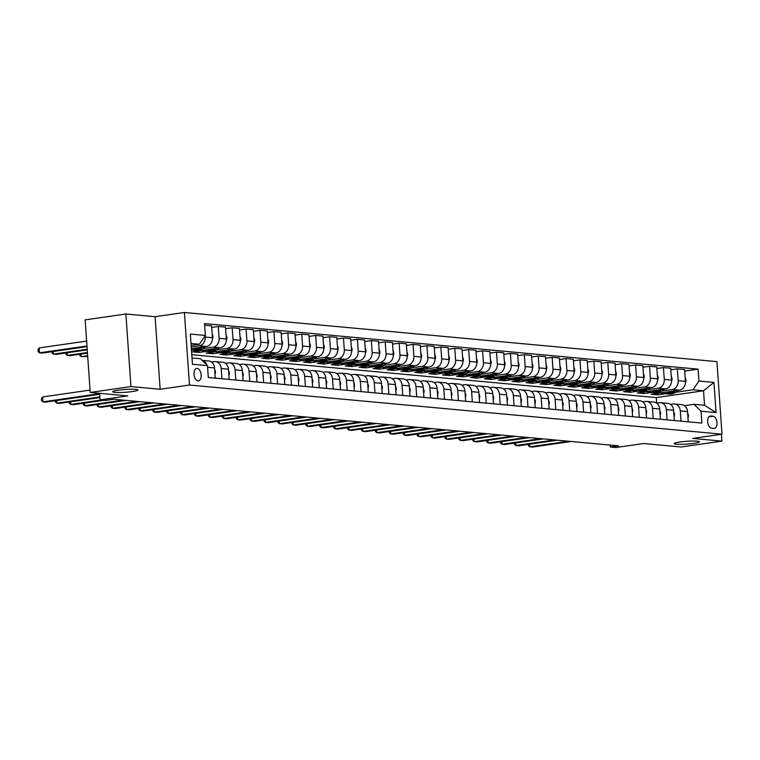 <?xml version="1.0" encoding="UTF-8"?>
<svg xmlns="http://www.w3.org/2000/svg" width="760" height="760" viewBox="0 0 760 760"><rect width="100%" height="100%" fill="white"/><g stroke="black" fill="none" stroke-linecap="round" stroke-linejoin="round"><path stroke-width="1.14" d="M132.449 391.523A12.654 1.387 -4 0 1 119.472 392.502A12.654 1.387 -4 0 1 112.698 391.742A12.654 1.387 -4 0 1 118.209 390.203A12.654 1.387 -4 0 1 131.176 389.224A12.654 1.387 -4 0 1 137.95 389.975A12.654 1.387 -4 0 1 132.449 391.523M693.908 443.355A12.654 1.387 -4 0 1 680.931 444.334A12.654 1.387 -4 0 1 674.158 443.583A12.654 1.387 -4 0 1 679.658 442.035A12.654 1.387 -4 0 1 692.635 441.056A12.654 1.387 -4 0 1 699.409 441.816A12.654 1.387 -4 0 1 693.908 443.355M198.037 380.94A6.327 3.505 81.8 0 0 198.502 380.931A6.327 3.505 81.8 0 0 201.125 374.585A6.327 3.505 81.8 0 0 197.163 368.391A6.327 3.505 81.8 0 0 196.697 368.401A6.327 3.505 81.8 0 0 194.075 374.756A6.327 3.505 81.8 0 0 198.037 380.94M125.875 314.003L85.148 319.884L90.221 392.445L130.948 386.565L160.16 389.253L189.477 385.026L184.405 312.474L155.088 316.702L125.875 314.003L130.948 386.565M189.477 385.026L722 434.188L716.927 361.637L184.405 312.474M722 434.188L692.673 438.425L721.895 441.113L721.411 434.273M721.895 441.113L681.169 446.994L643.606 443.526L615.913 447.526L610.346 447.013L618.488 445.844L113.791 399.247L105.649 400.425L100.082 399.912L127.775 395.912L90.221 392.445M713.117 416.224L710.667 415.995A6.127 3.401 81.8 0 0 710.211 416.005A6.127 3.401 81.8 0 0 707.674 422.161A6.127 3.401 81.8 0 0 711.512 428.155L713.963 428.374A6.127 3.401 81.8 0 0 714.419 428.365A6.127 3.401 81.8 0 0 716.956 422.218A6.127 3.401 81.8 0 0 713.117 416.224L708.823 416.841M698.934 381.016L713.953 382.403L716.072 412.594L701.043 411.207L693.975 404.31L704.548 405.279L703.532 390.773L692.968 389.794L698.934 381.016L698.098 369.151L204.535 323.579L205.361 335.445L199.395 344.233L190.998 343.453M192.014 357.969L200.412 358.739L207.47 365.645L208.306 377.511L701.869 423.073L701.043 411.207M207.47 365.645L192.451 364.258L190.342 334.058L205.361 335.445M99.626 393.309L100.082 399.912M610.213 445.075L610.346 447.013M656.678 403.104L656.298 397.594L703.532 390.773L713.953 382.403M693.975 404.31L684.475 405.678M221.939 378.765L221.217 368.534A7.913 6.526 -84.7 0 0 215.431 361.599A7.913 6.526 -84.7 0 0 214.159 361.627L211.498 362.016M235.847 380.048L235.134 369.816A7.913 6.526 -84.7 0 0 229.339 362.881A7.913 6.526 -84.7 0 0 228.066 362.909L225.406 363.299M249.755 381.33L249.042 371.099A7.913 6.526 -84.7 0 0 243.257 364.163A7.913 6.526 -84.7 0 0 241.975 364.202L239.314 364.581M263.673 382.622L262.951 372.381A7.913 6.526 -84.7 0 0 257.165 365.446A7.913 6.526 -84.7 0 0 255.892 365.484L253.232 365.864M277.58 383.904L276.868 373.673A7.913 6.526 -84.7 0 0 271.073 366.738A7.913 6.526 -84.7 0 0 269.8 366.766L267.14 367.156M291.488 385.187L290.776 374.955A7.913 6.526 -84.7 0 0 284.99 368.02A7.913 6.526 -84.7 0 0 283.708 368.049L281.048 368.438M305.406 386.469L304.684 376.238A7.913 6.526 -84.7 0 0 298.898 369.303A7.913 6.526 -84.7 0 0 297.625 369.331L294.966 369.721M319.314 387.752L318.601 377.52A7.913 6.526 -84.7 0 0 312.806 370.585A7.913 6.526 -84.7 0 0 311.534 370.623L308.873 371.003M333.222 389.044L332.51 378.803A7.913 6.526 -84.7 0 0 326.724 371.868A7.913 6.526 -84.7 0 0 325.441 371.906L322.781 372.286M347.139 390.327L346.417 380.095A7.913 6.526 -84.7 0 0 340.632 373.151A7.913 6.526 -84.7 0 0 339.359 373.188L336.699 373.568M361.048 391.609L360.335 381.377A7.913 6.526 -84.7 0 0 354.54 374.442A7.913 6.526 -84.7 0 0 353.267 374.471L350.607 374.86M374.955 392.891L374.243 382.66A7.913 6.526 -84.7 0 0 368.457 375.725A7.913 6.526 -84.7 0 0 367.175 375.753L364.515 376.143M388.873 394.174L388.151 383.942A7.913 6.526 -84.7 0 0 382.365 377.007A7.913 6.526 -84.7 0 0 381.092 377.045L378.433 377.425M402.781 395.466L402.068 385.225A7.913 6.526 -84.7 0 0 396.273 378.29A7.913 6.526 -84.7 0 0 395 378.328L392.34 378.708M416.689 396.748L415.976 386.517A7.913 6.526 -84.7 0 0 410.191 379.572A7.913 6.526 -84.7 0 0 408.909 379.61L406.248 379.99M430.606 398.031L429.884 387.799A7.913 6.526 -84.7 0 0 424.099 380.865A7.913 6.526 -84.7 0 0 422.826 380.893L420.166 381.283M444.514 399.313L443.802 389.082A7.913 6.526 -84.7 0 0 438.007 382.147A7.913 6.526 -84.7 0 0 436.734 382.175L434.074 382.565M458.423 400.596L457.71 390.365A7.913 6.526 -84.7 0 0 451.924 383.43A7.913 6.526 -84.7 0 0 450.642 383.458L447.982 383.847M472.34 401.878L471.618 391.647A7.913 6.526 -84.7 0 0 465.832 384.712A7.913 6.526 -84.7 0 0 464.559 384.75L461.899 385.13M486.248 403.17L485.535 392.93A7.913 6.526 -84.7 0 0 479.74 385.994A7.913 6.526 -84.7 0 0 478.467 386.033L475.808 386.412M500.156 404.453L499.443 394.221A7.913 6.526 -84.7 0 0 493.658 387.286A7.913 6.526 -84.7 0 0 492.385 387.315L489.715 387.704M514.073 405.735L513.351 395.504A7.913 6.526 -84.7 0 0 507.566 388.569A7.913 6.526 -84.7 0 0 506.293 388.597L503.633 388.987M527.981 407.018L527.269 396.786A7.913 6.526 -84.7 0 0 521.474 389.851A7.913 6.526 -84.7 0 0 520.201 389.88L517.541 390.269M541.889 408.3L541.177 398.069A7.913 6.526 -84.7 0 0 535.392 391.134A7.913 6.526 -84.7 0 0 534.119 391.172L531.449 391.552M555.807 409.592L555.085 399.351A7.913 6.526 -84.7 0 0 549.299 392.416A7.913 6.526 -84.7 0 0 548.026 392.454L545.366 392.834M569.715 410.875L569.003 400.644A7.913 6.526 -84.7 0 0 563.207 393.699A7.913 6.526 -84.7 0 0 561.934 393.737L559.274 394.117M583.623 412.158L582.91 401.926A7.913 6.526 -84.7 0 0 577.125 394.991A7.913 6.526 -84.7 0 0 575.852 395.019L573.183 395.409M597.54 413.44L596.818 403.209A7.913 6.526 -84.7 0 0 591.033 396.273A7.913 6.526 -84.7 0 0 589.76 396.302L587.1 396.691M611.448 414.722L610.736 404.491A7.913 6.526 -84.7 0 0 604.941 397.556A7.913 6.526 -84.7 0 0 603.668 397.594L601.008 397.974M625.356 416.014L624.644 405.773A7.913 6.526 -84.7 0 0 618.858 398.838A7.913 6.526 -84.7 0 0 617.586 398.876L614.916 399.256M639.274 417.297L638.561 407.065A7.913 6.526 -84.7 0 0 632.767 400.121A7.913 6.526 -84.7 0 0 631.494 400.159L628.833 400.539M653.182 418.579L652.469 408.348A7.913 6.526 -84.7 0 0 646.674 401.413A7.913 6.526 -84.7 0 0 645.401 401.441L642.741 401.831M667.09 419.862L666.378 409.63A7.913 6.526 -84.7 0 0 660.592 402.695A7.913 6.526 -84.7 0 0 659.319 402.724L656.649 403.113M681.007 421.144L680.295 410.913A7.913 6.526 -84.7 0 0 674.5 403.978A7.913 6.526 -84.7 0 0 673.227 404.016L670.567 404.396M657.827 393.291L657.942 394.858L665.674 393.737M675.849 392.264L692.968 389.794M657.942 394.858L651.263 394.24L679.45 390.165A7.913 6.526 -84.7 0 0 685.415 381.387L684.579 369.522L677.35 368.856L670.785 369.797M643.919 392.008L644.033 393.566L651.757 392.454M661.931 390.982L672.211 389.5A7.913 6.526 -84.7 0 0 678.176 380.712L677.35 368.856M644.033 393.566L637.355 392.958L665.532 388.882A7.913 6.526 -84.7 0 0 671.498 380.095L670.672 368.239L663.442 367.565L656.868 368.514M630.011 390.726L630.116 392.284L637.849 391.172M648.024 389.699L658.303 388.217A7.913 6.526 -84.7 0 0 664.269 379.43L663.442 367.565M630.116 392.284L623.438 391.666L651.624 387.6A7.913 6.526 -84.7 0 0 657.59 378.812L656.764 366.956L649.524 366.282L642.96 367.232M616.094 389.433L616.208 391.001L623.941 389.889M634.115 388.417L644.385 386.935A7.913 6.526 -84.7 0 0 650.361 378.147L649.524 366.282M616.208 391.001L609.529 390.383L637.716 386.317A7.913 6.526 -84.7 0 0 643.682 377.53L642.846 365.665L635.616 364.999L629.052 365.949M602.186 388.151L602.3 389.719L610.024 388.597M620.198 387.134L630.477 385.643A7.913 6.526 -84.7 0 0 636.443 376.865L635.616 364.999M602.3 389.719L595.621 389.101L623.798 385.035A7.913 6.526 -84.7 0 0 629.764 376.248L628.938 364.382L621.708 363.717L615.135 364.667M588.278 386.868L588.383 388.436L596.115 387.315M606.29 385.852L616.569 384.36A7.913 6.526 -84.7 0 0 622.535 375.582L621.708 363.717M588.383 388.436L581.704 387.818L609.89 383.743A7.913 6.526 -84.7 0 0 615.856 374.965L615.03 363.099L607.791 362.434L601.226 363.375M574.361 385.586L574.475 387.153L582.207 386.033M592.382 384.56L602.651 383.078A7.913 6.526 -84.7 0 0 608.627 374.291L607.791 362.434M574.475 387.153L567.796 386.536L595.982 382.46A7.913 6.526 -84.7 0 0 601.948 373.683L601.112 361.817L593.883 361.142L587.318 362.092M560.452 384.303L560.567 385.861L568.29 384.75M578.464 383.277L588.744 381.795A7.913 6.526 -84.7 0 0 594.709 373.008L593.883 361.142M560.567 385.861L553.888 385.244L582.065 381.178A7.913 6.526 -84.7 0 0 588.031 372.39L587.204 360.534L579.975 359.86L573.401 360.81M546.544 383.012L546.649 384.579L554.382 383.467M564.556 381.995L574.836 380.513A7.913 6.526 -84.7 0 0 580.802 371.726L579.975 359.86M546.649 384.579L539.971 383.962L568.157 379.895A7.913 6.526 -84.7 0 0 574.123 371.108L573.297 359.242L566.058 358.577L559.493 359.527M532.627 381.729L532.741 383.296L540.474 382.175M550.649 380.712L560.918 379.231A7.913 6.526 -84.7 0 0 566.894 370.443L566.058 358.577M532.741 383.296L526.062 382.679L554.239 378.613A7.913 6.526 -84.7 0 0 560.215 369.825L559.379 357.96L552.149 357.295L545.585 358.245M518.719 380.447L518.833 382.014L526.556 380.893M536.731 379.43L547.01 377.938A7.913 6.526 -84.7 0 0 552.976 369.16L552.149 357.295M518.833 382.014L512.154 381.397L540.332 377.321A7.913 6.526 -84.7 0 0 546.297 368.543L545.471 356.677L538.241 356.012L531.667 356.962M504.811 379.164L504.916 380.731L512.649 379.61M522.823 378.138L533.102 376.656A7.913 6.526 -84.7 0 0 539.068 367.868L538.241 356.012M504.916 380.731L498.237 380.114L526.423 376.038A7.913 6.526 -84.7 0 0 532.389 367.26L531.563 355.395L524.324 354.73L517.76 355.67M490.894 377.881L491.007 379.44L498.74 378.328M508.915 376.856L519.184 375.373A7.913 6.526 -84.7 0 0 525.16 366.586L524.324 354.73M491.007 379.44L484.329 378.822L512.506 374.756A7.913 6.526 -84.7 0 0 518.481 365.969L517.645 354.113L510.416 353.438L503.851 354.388M476.985 376.589L477.09 378.157L484.823 377.045M494.997 375.573L505.276 374.091A7.913 6.526 -84.7 0 0 511.242 365.303L510.416 353.438M477.09 378.157L470.421 377.54L498.598 373.474A7.913 6.526 -84.7 0 0 504.564 364.686L503.737 352.82L496.508 352.155L489.934 353.106M463.077 375.307L463.182 376.874L470.915 375.753M481.089 374.291L491.368 372.808A7.913 6.526 -84.7 0 0 497.334 364.021L496.508 352.155M463.182 376.874L456.503 376.257L484.69 372.191A7.913 6.526 -84.7 0 0 490.656 363.403L489.829 351.538L482.59 350.873L476.026 351.823M449.16 374.024L449.274 375.592L457.007 374.471M467.181 373.008L477.451 371.516A7.913 6.526 -84.7 0 0 483.426 362.738L482.59 350.873M449.274 375.592L442.595 374.974L470.772 370.909A7.913 6.526 -84.7 0 0 476.748 362.121L475.912 350.255L468.683 349.591L462.118 350.541M435.252 372.742L435.356 374.309L443.089 373.188M453.264 371.716L463.543 370.234A7.913 6.526 -84.7 0 0 469.509 361.456L468.683 349.591M435.356 374.309L428.688 373.692L456.865 369.616A7.913 6.526 -84.7 0 0 462.83 360.838L462.004 348.973L454.774 348.308L448.2 349.248M421.344 371.459L421.448 373.017L429.181 371.906M439.356 370.433L449.635 368.952A7.913 6.526 -84.7 0 0 455.601 360.164L454.774 348.308M421.448 373.017L414.77 372.409L442.956 368.334A7.913 6.526 -84.7 0 0 448.923 359.547L448.096 347.69L440.857 347.016L434.292 347.966M407.426 370.177L407.541 371.735L415.273 370.623M425.448 369.151L435.717 367.669A7.913 6.526 -84.7 0 0 441.693 358.881L440.857 347.016M407.541 371.735L400.862 371.117L429.039 367.051A7.913 6.526 -84.7 0 0 435.014 358.264L434.178 346.398L426.949 345.733L420.375 346.683M393.519 368.885L393.623 370.452L401.356 369.341M411.53 367.868L421.809 366.387A7.913 6.526 -84.7 0 0 427.776 357.599L426.949 345.733M393.623 370.452L386.954 369.835L415.131 365.769A7.913 6.526 -84.7 0 0 421.097 356.981L420.27 345.116L413.041 344.451L406.467 345.401M379.61 367.602L379.715 369.17L387.448 368.049M397.623 366.586L407.901 365.094A7.913 6.526 -84.7 0 0 413.867 356.316L413.041 344.451M379.715 369.17L373.036 368.552L401.223 364.486A7.913 6.526 -84.7 0 0 407.189 355.699L406.362 343.834L399.123 343.168L392.559 344.118M365.693 366.32L365.807 367.887L373.54 366.766M383.714 365.294L393.984 363.812A7.913 6.526 -84.7 0 0 399.959 355.034L399.123 343.168M365.807 367.887L359.128 367.27L387.305 363.195A7.913 6.526 -84.7 0 0 393.281 354.416L392.445 342.551L385.215 341.886L378.641 342.827M351.785 365.037L351.889 366.595L359.623 365.484M369.797 364.012L380.076 362.529A7.913 6.526 -84.7 0 0 386.042 353.742L385.215 341.886M351.889 366.595L345.22 365.987L373.397 361.912A7.913 6.526 -84.7 0 0 379.363 353.134L378.537 341.269L371.308 340.594L364.733 341.544M337.877 363.755L337.981 365.313L345.714 364.202M355.889 362.729L366.168 361.247A7.913 6.526 -84.7 0 0 372.134 352.459L371.308 340.594M337.981 365.313L331.303 364.695L359.49 360.63A7.913 6.526 -84.7 0 0 365.455 351.842L364.629 339.986L357.39 339.312L350.825 340.262M323.959 362.463L324.073 364.03L331.806 362.919M341.981 361.447L352.25 359.964A7.913 6.526 -84.7 0 0 358.226 351.177L357.39 339.312M324.073 364.03L317.395 363.413L345.572 359.347A7.913 6.526 -84.7 0 0 351.548 350.559L350.712 338.694L343.482 338.029L336.908 338.979M310.051 361.18L310.156 362.748L317.889 361.627M328.063 360.164L338.342 358.682A7.913 6.526 -84.7 0 0 344.308 349.894L343.482 338.029M310.156 362.748L303.487 362.13L331.664 358.065A7.913 6.526 -84.7 0 0 337.63 349.277L336.803 337.411L329.574 336.747L323 337.697M296.144 359.898L296.248 361.466L303.981 360.344M314.155 358.881L324.434 357.39A7.913 6.526 -84.7 0 0 330.401 348.612L329.574 336.747M296.248 361.466L289.57 360.848L317.756 356.772A7.913 6.526 -84.7 0 0 323.722 347.994L322.895 336.129L315.656 335.464L309.092 336.414M282.226 358.615L282.34 360.183L290.073 359.062M300.248 357.589L310.517 356.108A7.913 6.526 -84.7 0 0 316.483 347.32L315.656 335.464M282.34 360.183L275.661 359.565L303.838 355.49A7.913 6.526 -84.7 0 0 309.814 346.712L308.978 334.846L301.748 334.172L295.174 335.122M268.318 357.333L268.423 358.891L276.155 357.779M286.33 356.307L296.609 354.825A7.913 6.526 -84.7 0 0 302.575 346.037L301.748 334.172M268.423 358.891L261.753 358.273L289.93 354.207A7.913 6.526 -84.7 0 0 295.897 345.42L295.07 333.564L287.841 332.889L281.267 333.839M254.41 356.041L254.514 357.608L262.248 356.497M272.422 355.024L282.701 353.542A7.913 6.526 -84.7 0 0 288.667 344.755L287.841 332.889M254.514 357.608L247.836 356.991L276.022 352.925A7.913 6.526 -84.7 0 0 281.988 344.137L281.162 332.272L273.923 331.607L267.358 332.557M240.493 354.758L240.607 356.326L248.34 355.205M258.514 353.742L268.784 352.26A7.913 6.526 -84.7 0 0 274.749 343.472L273.923 331.607M240.607 356.326L233.928 355.709L262.105 351.642A7.913 6.526 -84.7 0 0 268.08 342.855L267.245 330.99L260.015 330.324L253.441 331.274M226.584 353.476L226.689 355.043L234.422 353.923M244.597 352.459L254.876 350.968A7.913 6.526 -84.7 0 0 260.841 342.19L260.015 330.324M226.689 355.043L220.02 354.426L248.197 350.36A7.913 6.526 -84.7 0 0 254.163 341.572L253.337 329.707L246.097 329.042L239.533 329.992M212.677 352.194L212.781 353.761L220.514 352.64M230.689 351.167L240.968 349.685A7.913 6.526 -84.7 0 0 246.933 340.908L246.097 329.042M212.781 353.761L206.102 353.144L234.289 349.068A7.913 6.526 -84.7 0 0 240.255 340.29L239.428 328.424L232.189 327.76L225.625 328.7M198.759 350.911L198.873 352.469L206.606 351.358M216.78 349.885L227.05 348.403A7.913 6.526 -84.7 0 0 233.016 339.615L232.189 327.76M198.873 352.469L192.195 351.861L220.371 347.785A7.913 6.526 -84.7 0 0 226.347 338.998L225.511 327.142L218.281 326.467L211.707 327.417M191.472 350.246L192.689 350.075M202.863 348.602L213.142 347.12A7.913 6.526 -84.7 0 0 219.108 338.333L218.281 326.467M191.358 348.688L206.464 346.503A7.913 6.526 -84.7 0 0 212.429 337.716L211.603 325.85L204.649 325.213M191.244 346.988L199.234 345.838A7.913 6.526 -84.7 0 0 205.2 337.05L205.114 335.815M191.13 345.42L199.395 344.233M656.298 397.594L191.786 354.711M688.237 421.819L687.524 411.578A7.913 6.526 -84.7 0 0 681.739 404.643L674.5 403.978M698.098 369.151L684.693 371.089M674.329 420.527L673.616 410.295A7.913 6.526 -84.7 0 0 667.822 403.36L660.592 402.695M660.421 419.244L659.699 409.013A7.913 6.526 -84.7 0 0 653.913 402.078L646.674 401.413M646.503 417.962L645.791 407.731A7.913 6.526 -84.7 0 0 640.005 400.795L632.767 400.121M632.595 416.68L631.883 406.448A7.913 6.526 -84.7 0 0 626.088 399.513L618.858 398.838M618.688 415.397L617.966 405.156A7.913 6.526 -84.7 0 0 612.18 398.221L604.941 397.556M604.77 414.105L604.058 403.873A7.913 6.526 -84.7 0 0 598.272 396.938L591.033 396.273M590.862 412.822L590.149 402.591A7.913 6.526 -84.7 0 0 584.355 395.656L577.125 394.991M576.954 411.54L576.232 401.308A7.913 6.526 -84.7 0 0 570.447 394.373L563.207 393.699M563.036 410.257L562.324 400.026A7.913 6.526 -84.7 0 0 556.538 393.091L549.299 392.416M549.128 408.975L548.416 398.743A7.913 6.526 -84.7 0 0 542.621 391.799L535.392 391.134M535.221 407.692L534.498 397.452A7.913 6.526 -84.7 0 0 528.713 390.516L521.474 389.851M521.303 406.401L520.591 396.169A7.913 6.526 -84.7 0 0 514.805 389.234L507.566 388.569M507.395 405.118L506.683 394.887A7.913 6.526 -84.7 0 0 500.887 387.952L493.658 387.286M493.487 403.835L492.765 393.604A7.913 6.526 -84.7 0 0 486.979 386.669L479.74 385.994M479.57 402.553L478.857 392.322A7.913 6.526 -84.7 0 0 473.072 385.377L465.832 384.712M465.661 401.27L464.949 391.029A7.913 6.526 -84.7 0 0 459.154 384.094L451.924 383.43M451.753 399.978L451.031 389.747A7.913 6.526 -84.7 0 0 445.246 382.812L438.007 382.147M437.836 398.696L437.123 388.464A7.913 6.526 -84.7 0 0 431.338 381.529L424.099 380.865M423.928 397.413L423.215 387.182A7.913 6.526 -84.7 0 0 417.42 380.247L410.191 379.572M410.02 396.131L409.298 385.899A7.913 6.526 -84.7 0 0 403.512 378.964L396.273 378.29M396.102 394.849L395.39 384.608A7.913 6.526 -84.7 0 0 389.604 377.673L382.365 377.007M382.195 393.556L381.482 383.325A7.913 6.526 -84.7 0 0 375.687 376.39L368.457 375.725M368.286 392.274L367.565 382.042A7.913 6.526 -84.7 0 0 361.779 375.108L354.54 374.442M354.369 390.991L353.656 380.76A7.913 6.526 -84.7 0 0 347.871 373.825L340.632 373.151M340.461 389.709L339.748 379.477A7.913 6.526 -84.7 0 0 333.953 372.542L326.724 371.868M326.553 388.426L325.831 378.185A7.913 6.526 -84.7 0 0 320.045 371.25L312.806 370.585M312.635 387.134L311.923 376.903A7.913 6.526 -84.7 0 0 306.137 369.968L298.898 369.303M298.727 385.852L298.015 375.62A7.913 6.526 -84.7 0 0 292.22 368.685L284.99 368.02M284.82 384.57L284.098 374.338A7.913 6.526 -84.7 0 0 278.312 367.403L271.073 366.738M270.902 383.287L270.19 373.055A7.913 6.526 -84.7 0 0 264.404 366.12L257.165 365.446M256.994 382.005L256.281 371.773A7.913 6.526 -84.7 0 0 250.487 364.828L243.257 364.163M243.086 380.722L242.364 370.481A7.913 6.526 -84.7 0 0 236.578 363.546L229.339 362.881M229.168 379.43L228.456 369.198A7.913 6.526 -84.7 0 0 222.67 362.263L215.431 361.599M215.26 378.147L214.548 367.916A7.913 6.526 -84.7 0 0 208.753 360.981L202.065 360.363M206.891 365.075A7.913 6.526 -84.7 0 0 202.103 360.401M704.548 405.279L716.072 412.594M160.16 389.253L155.088 316.702M687.981 418.114L688.475 415.862A5.244 4.322 -84.7 0 0 687.648 413.326M529.663 444.191L529.843 446.794L568.452 441.218M528.361 444.372L528.457 445.712L529.843 446.794L532.627 447.051L571.235 441.474M670.776 391.419A15.133 12.483 95.3 0 1 663.347 393.528A15.133 12.483 95.3 0 1 660.601 392.891M685.13 377.416L685.947 379.781A5.244 4.322 95.3 0 1 685.415 382.688M678.195 390.345L678.015 390.526A15.133 12.483 95.3 0 1 668.904 394.041L666.795 393.841A15.133 12.483 -84.7 0 0 675.469 390.744M673.692 391.001A15.133 12.483 95.3 0 1 665.456 393.718L663.347 393.528M666.13 393.756A15.133 12.483 -84.7 0 0 666.795 393.841M674.072 416.831L674.567 414.58A5.244 4.322 -84.7 0 0 673.731 412.043M515.745 442.909L515.936 445.512L554.543 439.935M514.453 443.089L514.548 444.429L515.936 445.512L518.709 445.769L557.327 440.192M660.155 415.549L660.649 413.298A5.244 4.322 -84.7 0 0 659.822 410.751M501.837 441.617L502.018 444.229L540.635 438.653M500.545 441.807L500.631 443.137L502.018 444.229L504.801 444.486L543.419 438.909M646.247 414.257L646.741 412.015A5.244 4.322 -84.7 0 0 645.914 409.469M487.929 440.334L488.11 442.947L526.718 437.37M486.628 440.524L486.723 441.854L488.11 442.947L490.894 443.203L529.501 437.627M656.868 390.137A15.133 12.483 95.3 0 1 649.429 392.245A15.133 12.483 95.3 0 1 646.693 391.609M671.222 376.133L672.039 378.499A5.244 4.322 95.3 0 1 671.498 381.406M664.288 389.063L664.097 389.243A15.133 12.483 95.3 0 1 654.996 392.758L652.878 392.559A15.133 12.483 -84.7 0 0 661.551 389.462M659.784 389.719A15.133 12.483 95.3 0 1 651.548 392.435L649.429 392.245M652.213 392.474A15.133 12.483 -84.7 0 0 652.878 392.559M642.96 388.854A15.133 12.483 95.3 0 1 635.521 390.953A15.133 12.483 95.3 0 1 632.785 390.317M657.314 374.841L658.131 377.216A5.244 4.322 95.3 0 1 657.59 380.123M650.37 387.78L650.189 387.961A15.133 12.483 95.3 0 1 641.088 391.466L638.97 391.276A15.133 12.483 -84.7 0 0 647.644 388.17M645.876 388.426A15.133 12.483 95.3 0 1 637.64 391.153L635.521 390.953M638.305 391.191A15.133 12.483 -84.7 0 0 638.97 391.276M629.042 387.572A15.133 12.483 95.3 0 1 621.614 389.671A15.133 12.483 95.3 0 1 618.868 389.034M643.397 373.559L644.214 375.934A5.244 4.322 95.3 0 1 643.682 378.841M636.462 386.498L636.281 386.678A15.133 12.483 95.3 0 1 627.171 390.184L625.062 389.994A15.133 12.483 -84.7 0 0 633.736 386.887M631.959 387.144A15.133 12.483 95.3 0 1 623.722 389.87L621.614 389.671M624.397 389.909A15.133 12.483 -84.7 0 0 625.062 389.994M632.339 412.974L632.833 410.723A5.244 4.322 -84.7 0 0 631.997 408.187M474.012 439.052L474.202 441.655L512.81 436.088M472.72 439.242L472.815 440.572L474.202 441.655L476.976 441.921L515.593 436.344M615.135 386.279A15.133 12.483 95.3 0 1 607.696 388.388A15.133 12.483 95.3 0 1 604.96 387.752M629.489 372.276L630.306 374.651A5.244 4.322 95.3 0 1 629.764 377.549M622.554 385.215L622.364 385.396A15.133 12.483 95.3 0 1 613.263 388.901L611.144 388.712A15.133 12.483 -84.7 0 0 619.818 385.605M618.051 385.861A15.133 12.483 95.3 0 1 609.814 388.588L607.696 388.388M610.48 388.626A15.133 12.483 -84.7 0 0 611.144 388.712M618.422 411.692L618.915 409.44A5.244 4.322 -84.7 0 0 618.089 406.904M460.104 437.769L460.284 440.373L498.902 434.796M458.812 437.95L458.897 439.289L460.284 440.373L463.068 440.629L501.685 435.052M604.514 410.409L605.008 408.158A5.244 4.322 -84.7 0 0 604.181 405.622M446.196 436.487L446.376 439.09L484.984 433.513M444.894 436.667L444.99 438.007L446.376 439.09L449.16 439.346L487.768 433.77M590.606 409.127L591.1 406.875A5.244 4.322 -84.7 0 0 590.264 404.329M432.278 435.195L432.469 437.808L471.077 432.231M430.986 435.385L431.081 436.715L432.469 437.808L435.242 438.064L473.86 432.487M576.688 407.844L577.182 405.593A5.244 4.322 -84.7 0 0 576.356 403.047M418.37 433.912L418.551 436.525L457.168 430.948M417.078 434.102L417.164 435.433L418.551 436.525L421.334 436.781L459.952 431.205M562.78 406.552L563.274 404.31A5.244 4.322 -84.7 0 0 562.447 401.764M404.462 432.63L404.643 435.242L443.251 429.666M403.161 432.82L403.256 434.15L404.643 435.242L407.426 435.499L446.034 429.923M601.226 384.997A15.133 12.483 95.3 0 1 593.788 387.106A15.133 12.483 95.3 0 1 591.052 386.469M615.581 370.994L616.398 373.359A5.244 4.322 95.3 0 1 615.856 376.266M608.636 383.923L608.456 384.104A15.133 12.483 95.3 0 1 599.355 387.619L597.236 387.419A15.133 12.483 -84.7 0 0 605.91 384.322M604.143 384.579A15.133 12.483 95.3 0 1 595.906 387.296L593.788 387.106M596.572 387.344A15.133 12.483 -84.7 0 0 597.236 387.419M587.309 383.714A15.133 12.483 95.3 0 1 579.88 385.823A15.133 12.483 95.3 0 1 577.135 385.187M601.663 369.712L602.481 372.077A5.244 4.322 95.3 0 1 601.948 374.984M594.728 382.641L594.548 382.822A15.133 12.483 95.3 0 1 585.438 386.337L583.328 386.137A15.133 12.483 -84.7 0 0 592.002 383.04M590.225 383.296A15.133 12.483 95.3 0 1 581.989 386.013L579.88 385.823M582.663 386.051A15.133 12.483 -84.7 0 0 583.328 386.137M573.401 382.432A15.133 12.483 95.3 0 1 565.962 384.531A15.133 12.483 95.3 0 1 563.226 383.895M587.755 368.419L588.572 370.794A5.244 4.322 95.3 0 1 588.031 373.702M580.82 381.358L580.63 381.539A15.133 12.483 95.3 0 1 571.529 385.044L569.411 384.854A15.133 12.483 -84.7 0 0 578.084 381.757M576.317 382.005A15.133 12.483 95.3 0 1 568.081 384.731L565.962 384.531M568.746 384.769A15.133 12.483 -84.7 0 0 569.411 384.854M559.493 381.149A15.133 12.483 95.3 0 1 552.054 383.249A15.133 12.483 95.3 0 1 549.318 382.612M573.847 367.137L574.664 369.512A5.244 4.322 95.3 0 1 574.123 372.419M566.903 380.076L566.722 380.256A15.133 12.483 95.3 0 1 557.621 383.762L555.503 383.572A15.133 12.483 -84.7 0 0 564.177 380.465M562.4 380.722A15.133 12.483 95.3 0 1 554.163 383.448L552.054 383.249M554.838 383.486A15.133 12.483 -84.7 0 0 555.503 383.572M545.575 379.858A15.133 12.483 95.3 0 1 538.146 381.966A15.133 12.483 95.3 0 1 535.401 381.33M559.93 365.854L560.747 368.229A5.244 4.322 95.3 0 1 560.215 371.137M552.995 378.793L552.814 378.974A15.133 12.483 95.3 0 1 543.704 382.479L541.595 382.29A15.133 12.483 -84.7 0 0 550.269 379.183M548.492 379.44A15.133 12.483 95.3 0 1 540.255 382.166L538.146 381.966M540.93 382.204A15.133 12.483 -84.7 0 0 541.595 382.29M548.872 405.27L549.366 403.019A5.244 4.322 -84.7 0 0 548.53 400.482M390.545 431.347L390.735 433.95L429.343 428.374M389.253 431.537L389.348 432.867L390.735 433.95L393.509 434.207L432.126 428.63M531.667 378.575A15.133 12.483 95.3 0 1 524.229 380.684A15.133 12.483 95.3 0 1 521.493 380.048M546.022 364.572L546.839 366.938A5.244 4.322 95.3 0 1 546.297 369.844M539.087 377.501L538.897 377.691A15.133 12.483 95.3 0 1 529.796 381.197L527.678 380.998A15.133 12.483 -84.7 0 0 536.351 377.901M534.584 378.157A15.133 12.483 95.3 0 1 526.347 380.874L524.229 380.684M527.012 380.921A15.133 12.483 -84.7 0 0 527.678 380.998M534.954 403.987L535.448 401.736A5.244 4.322 -84.7 0 0 534.622 399.199M376.637 430.065L376.817 432.668L415.435 427.091M375.345 430.245L375.43 431.585L376.817 432.668L379.601 432.924L418.219 427.348M517.76 377.292A15.133 12.483 95.3 0 1 510.321 379.401A15.133 12.483 95.3 0 1 507.585 378.765M532.114 363.29L532.931 365.655A5.244 4.322 95.3 0 1 532.389 368.562M525.169 376.219L524.989 376.399A15.133 12.483 95.3 0 1 515.888 379.915L513.769 379.715A15.133 12.483 -84.7 0 0 522.443 376.618M520.667 376.874A15.133 12.483 95.3 0 1 512.43 379.591L510.321 379.401M513.105 379.63A15.133 12.483 -84.7 0 0 513.769 379.715M521.047 402.705L521.54 400.453A5.244 4.322 -84.7 0 0 520.714 397.908M362.729 428.773L362.909 431.385L401.517 425.809M361.427 428.963L361.522 430.293L362.909 431.385L365.693 431.642L404.301 426.065M503.842 376.01A15.133 12.483 95.3 0 1 496.413 378.109A15.133 12.483 95.3 0 1 493.667 377.473M518.197 361.998L519.014 364.373A5.244 4.322 95.3 0 1 518.481 367.279M511.261 374.937L511.081 375.117A15.133 12.483 95.3 0 1 501.97 378.632L499.861 378.433A15.133 12.483 -84.7 0 0 508.535 375.335M506.758 375.592A15.133 12.483 95.3 0 1 498.522 378.309L496.413 378.109M499.197 378.347A15.133 12.483 -84.7 0 0 499.861 378.433M507.139 401.423L507.632 399.171A5.244 4.322 -84.7 0 0 506.796 396.625M348.812 427.49L349.001 430.103L387.609 424.526M347.519 427.68L347.615 429.01L349.001 430.103L351.776 430.359L390.393 424.783M489.934 374.727A15.133 12.483 95.3 0 1 482.495 376.827A15.133 12.483 95.3 0 1 479.759 376.19M504.288 360.715L505.106 363.09A5.244 4.322 95.3 0 1 504.564 365.997M497.353 373.654L497.163 373.834A15.133 12.483 95.3 0 1 488.062 377.34L485.944 377.15A15.133 12.483 -84.7 0 0 494.617 374.043M492.85 374.3A15.133 12.483 95.3 0 1 484.614 377.026L482.495 376.827M485.279 377.065A15.133 12.483 -84.7 0 0 485.944 377.15M493.221 400.13L493.715 397.888A5.244 4.322 -84.7 0 0 492.889 395.342M334.903 426.208L335.084 428.82L373.702 423.244M333.611 426.398L333.697 427.728L335.084 428.82L337.867 429.077L376.485 423.5M476.026 373.435A15.133 12.483 95.3 0 1 468.587 375.544A15.133 12.483 95.3 0 1 465.851 374.908M490.381 359.433L491.197 361.808A5.244 4.322 95.3 0 1 490.656 364.714M483.436 372.372L483.255 372.552A15.133 12.483 95.3 0 1 474.154 376.058L472.036 375.867A15.133 12.483 -84.7 0 0 480.709 372.761M478.933 373.017A15.133 12.483 95.3 0 1 470.697 375.744L468.587 375.544M471.371 375.782A15.133 12.483 -84.7 0 0 472.036 375.867M479.313 398.848L479.807 396.596A5.244 4.322 -84.7 0 0 478.98 394.06M320.995 424.925L321.176 427.528L359.784 421.952M319.694 425.115L319.789 426.445L321.176 427.528L323.959 427.785L362.567 422.218M462.108 372.153A15.133 12.483 95.3 0 1 454.68 374.262A15.133 12.483 95.3 0 1 451.934 373.625M476.463 358.15L477.28 360.515A5.244 4.322 95.3 0 1 476.748 363.423M469.528 371.089L469.347 371.269A15.133 12.483 95.3 0 1 460.237 374.775L458.128 374.575A15.133 12.483 -84.7 0 0 466.801 371.478M465.025 371.735A15.133 12.483 95.3 0 1 456.788 374.452L454.68 374.262M457.463 374.499A15.133 12.483 -84.7 0 0 458.128 374.575M465.405 397.565L465.899 395.314A5.244 4.322 -84.7 0 0 465.063 392.777M307.078 423.643L307.268 426.246L345.876 420.669M305.786 423.823L305.881 425.163L307.268 426.246L310.042 426.502L348.659 420.926M451.487 396.283L451.981 394.031A5.244 4.322 -84.7 0 0 451.155 391.495M293.17 422.351L293.351 424.963L331.968 419.387M291.878 422.541L291.963 423.88L293.351 424.963L296.134 425.22L334.751 419.644M437.579 395L438.073 392.749A5.244 4.322 -84.7 0 0 437.247 390.203M279.262 421.068L279.442 423.681L318.05 418.104M277.96 421.258L278.055 422.588L279.442 423.681L282.226 423.938L320.834 418.361M423.671 393.709L424.166 391.466A5.244 4.322 -84.7 0 0 423.329 388.92M265.344 419.786L265.534 422.398L304.142 416.822M264.052 419.976L264.147 421.306L265.534 422.398L268.308 422.655L306.926 417.078M409.754 392.426L410.248 390.174A5.244 4.322 -84.7 0 0 409.421 387.638M251.436 418.503L251.617 421.106L290.234 415.54M250.144 418.693L250.23 420.023L251.617 421.106L254.4 421.373L293.018 415.796M395.846 391.144L396.34 388.892A5.244 4.322 -84.7 0 0 395.513 386.356M237.528 417.221L237.709 419.824L276.317 414.248M236.227 417.401L236.322 418.741L237.709 419.824L240.493 420.08L279.101 414.504M381.938 389.861L382.432 387.609A5.244 4.322 -84.7 0 0 381.596 385.073M223.611 415.938L223.801 418.541L262.409 412.965M222.319 416.119L222.414 417.459L223.801 418.541L226.575 418.798L265.192 413.221M368.02 388.578L368.514 386.327A5.244 4.322 -84.7 0 0 367.688 383.781M209.703 414.647L209.883 417.259L248.501 411.683M208.401 414.837L208.496 416.166L209.883 417.259L212.667 417.515L251.284 411.939M354.113 387.296L354.606 385.044A5.244 4.322 -84.7 0 0 353.78 382.498M195.795 413.364L195.975 415.976L234.583 410.4M194.493 413.554L194.589 414.884L195.975 415.976L198.759 416.233L237.367 410.656M340.204 386.004L340.698 383.762A5.244 4.322 -84.7 0 0 339.863 381.216M181.877 412.081L182.067 414.694L220.675 409.117M180.585 412.272L180.68 413.601L182.067 414.694L184.841 414.95L223.459 409.374M326.287 384.721L326.781 382.47A5.244 4.322 -84.7 0 0 325.954 379.933M167.969 410.799L168.15 413.402L206.767 407.825M166.668 410.989L166.763 412.319L168.15 413.402L170.934 413.659L209.551 408.082M312.379 383.439L312.873 381.188A5.244 4.322 -84.7 0 0 312.047 378.651M154.061 409.516L154.242 412.119L192.85 406.543M152.76 409.697L152.855 411.036L154.242 412.119L157.025 412.376L195.633 406.799M298.471 382.156L298.965 379.905A5.244 4.322 -84.7 0 0 298.129 377.359M140.144 408.224L140.334 410.837L178.942 405.26M138.852 408.415L138.947 409.744L140.334 410.837L143.108 411.094L181.725 405.517M284.553 380.874L285.048 378.623A5.244 4.322 -84.7 0 0 284.221 376.077M126.236 406.942L126.416 409.555L165.034 403.978M124.934 407.132L125.03 408.462L126.416 409.555L129.2 409.811L167.817 404.234M270.645 379.582L271.139 377.34A5.244 4.322 -84.7 0 0 270.313 374.794M112.328 405.659L112.508 408.272L151.116 402.695M111.026 405.849L111.121 407.18L112.508 408.272L115.292 408.528L153.9 402.952M256.738 378.299L257.231 376.048A5.244 4.322 -84.7 0 0 256.395 373.512M98.41 404.377L98.6 406.98L137.208 401.403M97.118 404.567L97.213 405.897L98.6 406.98L101.374 407.236L139.992 401.66M242.82 377.017L243.314 374.765A5.244 4.322 -84.7 0 0 242.487 372.229M84.502 403.094L84.683 405.697L123.3 400.121M83.201 403.275L83.296 404.615L84.683 405.697L87.466 405.954L126.084 400.377M228.912 375.734L229.406 373.483A5.244 4.322 -84.7 0 0 228.579 370.947M70.594 401.802L70.775 404.415L101.241 400.016M69.293 401.992L69.388 403.332L70.775 404.415L73.559 404.671L104.025 400.273M448.2 370.87A15.133 12.483 95.3 0 1 440.762 372.979A15.133 12.483 95.3 0 1 438.026 372.343M462.555 356.867L463.372 359.233A5.244 4.322 95.3 0 1 462.83 362.14M455.61 369.797L455.43 369.977A15.133 12.483 95.3 0 1 446.329 373.492L444.21 373.293A15.133 12.483 -84.7 0 0 452.884 370.196M451.117 370.452A15.133 12.483 95.3 0 1 442.88 373.169L440.762 372.979M443.545 373.207A15.133 12.483 -84.7 0 0 444.21 373.293M434.292 369.588A15.133 12.483 95.3 0 1 426.854 371.697A15.133 12.483 95.3 0 1 424.118 371.06M448.647 355.575L449.464 357.95A5.244 4.322 95.3 0 1 448.923 360.858M441.702 368.514L441.522 368.695A15.133 12.483 95.3 0 1 432.421 372.21L430.302 372.01A15.133 12.483 -84.7 0 0 438.976 368.913M437.199 369.17A15.133 12.483 95.3 0 1 428.963 371.887L426.854 371.697M429.637 371.925A15.133 12.483 -84.7 0 0 430.302 372.01M420.375 368.305A15.133 12.483 95.3 0 1 412.946 370.405A15.133 12.483 95.3 0 1 410.2 369.769M434.729 354.293L435.546 356.668A5.244 4.322 95.3 0 1 435.014 359.575M427.794 367.232L427.614 367.412A15.133 12.483 95.3 0 1 418.503 370.918L416.394 370.728A15.133 12.483 -84.7 0 0 425.068 367.622M423.291 367.878A15.133 12.483 95.3 0 1 415.055 370.604L412.946 370.405M415.729 370.642A15.133 12.483 -84.7 0 0 416.394 370.728M406.467 367.023A15.133 12.483 95.3 0 1 399.028 369.123A15.133 12.483 95.3 0 1 396.292 368.486M420.822 353.01L421.638 355.385A5.244 4.322 95.3 0 1 421.097 358.292M413.877 365.949L413.697 366.13A15.133 12.483 95.3 0 1 404.595 369.635L402.477 369.445A15.133 12.483 -84.7 0 0 411.151 366.339M409.383 366.595A15.133 12.483 95.3 0 1 401.147 369.322L399.028 369.123M401.812 369.36A15.133 12.483 -84.7 0 0 402.477 369.445M392.559 365.731A15.133 12.483 95.3 0 1 385.12 367.84A15.133 12.483 95.3 0 1 382.384 367.203M406.913 351.728L407.731 354.094A5.244 4.322 95.3 0 1 407.189 357M399.969 364.667L399.788 364.847A15.133 12.483 95.3 0 1 390.688 368.353L388.569 368.153A15.133 12.483 -84.7 0 0 397.242 365.056M395.466 365.313A15.133 12.483 95.3 0 1 387.229 368.04L385.12 367.84M387.904 368.077A15.133 12.483 -84.7 0 0 388.569 368.153M378.641 364.448A15.133 12.483 95.3 0 1 371.212 366.558A15.133 12.483 95.3 0 1 368.467 365.921M392.996 350.445L393.813 352.811A5.244 4.322 95.3 0 1 393.281 355.718M386.061 363.375L385.88 363.555A15.133 12.483 95.3 0 1 376.77 367.07L374.661 366.871A15.133 12.483 -84.7 0 0 383.334 363.774M381.558 364.03A15.133 12.483 95.3 0 1 373.322 366.748L371.212 366.558M373.996 366.795A15.133 12.483 -84.7 0 0 374.661 366.871M364.733 363.166A15.133 12.483 95.3 0 1 357.295 365.275A15.133 12.483 95.3 0 1 354.559 364.638M379.088 349.163L379.905 351.528A5.244 4.322 95.3 0 1 379.363 354.435M372.144 362.092L371.963 362.273A15.133 12.483 95.3 0 1 362.862 365.788L360.743 365.588A15.133 12.483 -84.7 0 0 369.417 362.491M367.65 362.748A15.133 12.483 95.3 0 1 359.413 365.465L357.295 365.275M360.078 365.503A15.133 12.483 -84.7 0 0 360.743 365.588M350.825 361.883A15.133 12.483 95.3 0 1 343.387 363.983A15.133 12.483 95.3 0 1 340.651 363.346M365.18 347.871L365.997 350.246A5.244 4.322 95.3 0 1 365.455 353.153M358.235 360.81L358.055 360.99A15.133 12.483 95.3 0 1 348.954 364.496L346.835 364.306A15.133 12.483 -84.7 0 0 355.509 361.209M353.733 361.456A15.133 12.483 95.3 0 1 345.496 364.183L343.387 363.983M346.17 364.22A15.133 12.483 -84.7 0 0 346.835 364.306M336.908 360.601A15.133 12.483 95.3 0 1 329.479 362.7A15.133 12.483 95.3 0 1 326.733 362.064M351.262 346.588L352.079 348.963A5.244 4.322 95.3 0 1 351.548 351.87M344.327 359.527L344.147 359.708A15.133 12.483 95.3 0 1 335.036 363.213L332.927 363.023A15.133 12.483 -84.7 0 0 341.601 359.917M339.824 360.173A15.133 12.483 95.3 0 1 331.588 362.9L329.479 362.7M332.262 362.938A15.133 12.483 -84.7 0 0 332.927 363.023M323 359.309A15.133 12.483 95.3 0 1 315.562 361.418A15.133 12.483 95.3 0 1 312.825 360.781M337.354 345.306L338.172 347.681A5.244 4.322 95.3 0 1 337.63 350.588M330.41 358.245L330.229 358.425A15.133 12.483 95.3 0 1 321.128 361.931L319.01 361.741A15.133 12.483 -84.7 0 0 327.683 358.635M325.916 358.891A15.133 12.483 95.3 0 1 317.68 361.617L315.562 361.418M318.345 361.655A15.133 12.483 -84.7 0 0 319.01 361.741M309.092 358.026A15.133 12.483 95.3 0 1 301.653 360.135A15.133 12.483 95.3 0 1 298.917 359.499M323.447 344.023L324.263 346.389A5.244 4.322 95.3 0 1 323.722 349.296M316.502 356.953L316.322 357.133A15.133 12.483 95.3 0 1 307.22 360.648L305.102 360.449A15.133 12.483 -84.7 0 0 313.776 357.352M311.999 357.608A15.133 12.483 95.3 0 1 303.762 360.325L301.653 360.135M304.437 360.373A15.133 12.483 -84.7 0 0 305.102 360.449M295.174 356.744A15.133 12.483 95.3 0 1 287.745 358.853A15.133 12.483 95.3 0 1 285 358.216M309.529 342.741L310.346 345.106A5.244 4.322 95.3 0 1 309.814 348.013M302.594 355.67L302.413 355.851A15.133 12.483 95.3 0 1 293.303 359.366L291.194 359.166A15.133 12.483 -84.7 0 0 299.867 356.07M298.091 356.326A15.133 12.483 95.3 0 1 289.854 359.043L287.745 358.853M290.529 359.081A15.133 12.483 -84.7 0 0 291.194 359.166M281.267 355.462A15.133 12.483 95.3 0 1 273.828 357.561A15.133 12.483 95.3 0 1 271.092 356.924M295.621 341.449L296.438 343.824A5.244 4.322 95.3 0 1 295.897 346.731M288.676 354.388L288.496 354.569A15.133 12.483 95.3 0 1 279.395 358.084L277.276 357.884A15.133 12.483 -84.7 0 0 285.95 354.787M284.183 355.034A15.133 12.483 95.3 0 1 275.947 357.76L273.828 357.561M276.611 357.798A15.133 12.483 -84.7 0 0 277.276 357.884M267.358 354.179A15.133 12.483 95.3 0 1 259.92 356.278A15.133 12.483 95.3 0 1 257.184 355.642M281.713 340.166L282.53 342.541A5.244 4.322 95.3 0 1 281.988 345.448M274.769 353.106L274.588 353.286A15.133 12.483 95.3 0 1 265.487 356.791L263.368 356.601A15.133 12.483 -84.7 0 0 272.042 353.495M270.265 353.751A15.133 12.483 95.3 0 1 262.029 356.478L259.92 356.278M262.703 356.516A15.133 12.483 -84.7 0 0 263.368 356.601M253.441 352.887A15.133 12.483 95.3 0 1 246.012 354.996A15.133 12.483 95.3 0 1 243.266 354.359M267.795 338.884L268.613 341.259A5.244 4.322 95.3 0 1 268.08 344.166M260.86 351.823L260.68 352.003A15.133 12.483 95.3 0 1 251.569 355.509L249.46 355.319A15.133 12.483 -84.7 0 0 258.134 352.212M256.358 352.469A15.133 12.483 95.3 0 1 248.121 355.195L246.012 354.996M248.795 355.233A15.133 12.483 -84.7 0 0 249.46 355.319M239.533 351.604A15.133 12.483 95.3 0 1 232.094 353.713A15.133 12.483 95.3 0 1 229.358 353.077M253.887 337.601L254.704 339.967A5.244 4.322 95.3 0 1 254.163 342.874M246.943 350.541L246.762 350.721A15.133 12.483 95.3 0 1 237.661 354.226L235.543 354.027A15.133 12.483 -84.7 0 0 244.216 350.93M242.45 351.187A15.133 12.483 95.3 0 1 234.213 353.903L232.094 353.713M234.878 353.951A15.133 12.483 -84.7 0 0 235.543 354.027M225.625 350.322A15.133 12.483 95.3 0 1 218.186 352.431A15.133 12.483 95.3 0 1 215.45 351.794M239.98 336.319L240.796 338.684A5.244 4.322 95.3 0 1 240.255 341.591M233.035 349.248L232.855 349.429A15.133 12.483 95.3 0 1 223.754 352.944L221.635 352.744A15.133 12.483 -84.7 0 0 230.309 349.647M228.532 349.904A15.133 12.483 95.3 0 1 220.295 352.621L218.186 352.431M220.97 352.659A15.133 12.483 -84.7 0 0 221.635 352.744M87.656 355.756L81.254 356.677L87.695 356.402M81.073 354.065L81.254 356.677L79.866 355.585L79.781 354.255M211.707 349.04A15.133 12.483 95.3 0 1 204.278 351.148A15.133 12.483 95.3 0 1 201.533 350.512M226.062 335.027L226.879 337.402A5.244 4.322 95.3 0 1 226.347 340.309M219.127 347.966L218.946 348.147A15.133 12.483 95.3 0 1 209.836 351.661L207.727 351.462A15.133 12.483 -84.7 0 0 216.4 348.365M214.624 348.622A15.133 12.483 95.3 0 1 206.387 351.338L204.278 351.148M207.062 351.376A15.133 12.483 -84.7 0 0 207.727 351.462M87.428 352.498L67.346 355.395L70.129 355.651L87.466 353.144M67.165 352.783L67.346 355.395L65.959 354.302L65.864 352.972M215.004 374.452L215.498 372.2A5.244 4.322 -84.7 0 0 214.662 369.654M56.677 400.52L56.858 403.132L99.873 396.919M55.385 400.71L55.48 402.04L56.858 403.132L59.641 403.389L99.921 397.575M197.799 347.757A15.133 12.483 95.3 0 1 191.444 349.904M212.154 333.744L212.971 336.119A5.244 4.322 95.3 0 1 212.429 339.026M205.209 346.683L205.029 346.864A15.133 12.483 95.3 0 1 195.928 350.369L193.809 350.18A15.133 12.483 -84.7 0 0 202.483 347.073M200.716 347.329A15.133 12.483 95.3 0 1 192.48 350.056L191.453 349.961M193.144 350.094A15.133 12.483 -84.7 0 0 193.809 350.18M87.201 349.229L53.438 354.113L56.221 354.369L87.238 349.885M53.247 351.5L53.438 354.113L52.05 353.02L51.955 351.69M90.05 390.089L42.608 396.948L42.95 401.85L99.645 393.661M42.608 396.948L41.429 398.8L41.562 400.757L42.95 401.85L45.733 402.106L99.693 394.307M86.63 341.069L39.178 347.918L39.52 352.82L42.303 353.077L87.01 346.626M86.972 345.971L39.52 352.82L38.133 351.738L38 349.771L39.178 347.918M672.211 389.5L679.45 390.165M658.303 388.217L665.532 388.882M644.385 386.935L651.624 387.6M630.477 385.643L637.716 386.317M616.569 384.36L623.798 385.035M602.651 383.078L609.89 383.743M588.744 381.795L595.982 382.46M574.836 380.513L582.065 381.178M560.918 379.231L568.157 379.895M547.01 377.938L554.239 378.613M533.102 376.656L540.332 377.321M519.184 375.373L526.423 376.038M505.276 374.091L512.506 374.756M491.368 372.808L498.598 373.474M477.451 371.516L484.69 372.191M463.543 370.234L470.772 370.909M449.635 368.952L456.865 369.616M435.717 367.669L442.956 368.334M421.809 366.387L429.039 367.051M407.901 365.094L415.131 365.769M393.984 363.812L401.223 364.486M380.076 362.529L387.305 363.195M366.168 361.247L373.397 361.912M352.25 359.964L359.49 360.63M338.342 358.682L345.572 359.347M324.434 357.39L331.664 358.065M310.517 356.108L317.756 356.772M296.609 354.825L303.838 355.49M282.701 353.542L289.93 354.207M268.784 352.26L276.022 352.925M254.876 350.968L262.105 351.642M240.968 349.685L248.197 350.36M227.05 348.403L234.289 349.068M213.142 347.12L220.371 347.785M199.234 345.838L206.464 346.503M678.176 380.712L685.415 381.387M680.295 410.913L687.524 411.578M666.378 409.63L673.616 410.295M664.269 379.43L671.498 380.095M652.469 408.348L659.699 409.013M650.361 378.147L657.59 378.812M638.561 407.065L645.791 407.731M636.443 376.865L643.682 377.53M624.644 405.773L631.883 406.448M622.535 375.582L629.764 376.248M610.736 404.491L617.966 405.156M608.627 374.291L615.856 374.965M596.818 403.209L604.058 403.873M594.709 373.008L601.948 373.683M582.91 401.926L590.149 402.591M580.802 371.726L588.031 372.39M569.003 400.644L576.232 401.308M566.894 370.443L574.123 371.108M555.085 399.351L562.324 400.026M552.976 369.16L560.215 369.825M541.177 398.069L548.416 398.743M539.068 367.868L546.297 368.543M527.269 396.786L534.498 397.452M525.16 366.586L532.389 367.26M513.351 395.504L520.591 396.169M511.242 365.303L518.481 365.969M499.443 394.221L506.683 394.887M497.334 364.021L504.564 364.686M485.535 392.93L492.765 393.604M483.426 362.738L490.656 363.403M471.618 391.647L478.857 392.322M469.509 361.456L476.748 362.121M457.71 390.365L464.949 391.029M455.601 360.164L462.83 360.838M443.802 389.082L451.031 389.747M441.693 358.881L448.923 359.547M429.884 387.799L437.123 388.464M427.776 357.599L435.014 358.264M415.976 386.517L423.215 387.182M413.867 356.316L421.097 356.981M402.068 385.225L409.298 385.899M399.959 355.034L407.189 355.699M388.151 383.942L395.39 384.608M386.042 353.742L393.281 354.416M374.243 382.66L381.482 383.325M372.134 352.459L379.363 353.134M360.335 381.377L367.565 382.042M358.226 351.177L365.455 351.842M346.417 380.095L353.656 380.76M344.308 349.894L351.548 350.559M332.51 378.803L339.748 379.477M330.401 348.612L337.63 349.277M318.601 377.52L325.831 378.185M316.483 347.32L323.722 347.994M304.684 376.238L311.923 376.903M302.575 346.037L309.814 346.712M290.776 374.955L298.015 375.62M288.667 344.755L295.897 345.42M276.868 373.673L284.098 374.338M274.749 343.472L281.988 344.137M262.951 372.381L270.19 373.055M260.841 342.19L268.08 342.855M249.042 371.099L256.281 371.773M246.933 340.908L254.163 341.572M235.134 369.816L242.364 370.481M233.016 339.615L240.255 340.29M221.217 368.534L228.456 369.198M219.108 338.333L226.347 338.998M207.584 367.27L214.548 367.916M205.2 337.05L212.429 337.716M709.783 416.119L710.667 415.995M687.828 415.901L688.456 415.957M685.919 379.687L685.292 379.63M678.015 390.526L677.359 390.469M673.911 414.618L674.547 414.675M660.003 413.335L660.63 413.392M646.095 412.053L646.722 412.11M672.001 378.394L671.375 378.337M664.097 389.243L663.452 389.187M658.093 377.112L657.466 377.055M650.189 387.961L649.534 387.904M644.186 375.829L643.558 375.772M636.281 386.678L635.626 386.612M632.178 410.761L632.814 410.827M630.268 374.547L629.641 374.49M622.364 385.396L621.718 385.329M618.269 409.478L618.896 409.535M604.361 408.196L604.989 408.253M590.444 406.913L591.071 406.97M576.536 405.631L577.163 405.688M562.628 404.339L563.255 404.405M616.36 373.264L615.733 373.207M608.456 384.104L607.8 384.047M602.452 371.982L601.825 371.916M594.548 382.822L593.892 382.764M588.534 370.69L587.908 370.633M580.63 381.539L579.984 381.482M574.626 369.408L574 369.351M566.722 380.256L566.067 380.199M560.718 368.125L560.091 368.068M552.814 378.974L552.159 378.908M548.711 403.056L549.337 403.113M546.801 366.842L546.174 366.785M538.897 377.691L538.251 377.625M534.803 401.774L535.429 401.831M532.893 365.56L532.266 365.493M524.989 376.399L524.333 376.342M520.894 400.491L521.521 400.548M518.985 364.268L518.358 364.211M511.081 375.117L510.425 375.06M506.977 399.209L507.604 399.266M505.067 362.985L504.44 362.928M497.163 373.834L496.517 373.777M493.069 397.926L493.696 397.983M491.159 361.703L490.532 361.646M483.255 372.552L482.6 372.485M479.161 396.634L479.788 396.691M477.251 360.42L476.624 360.363M469.347 371.269L468.692 371.203M465.243 395.352L465.87 395.409M451.335 394.07L451.962 394.126M437.427 392.787L438.055 392.844M423.51 391.505L424.137 391.562M409.602 390.212L410.229 390.269M395.694 388.93L396.321 388.987M381.776 387.647L382.403 387.704M367.868 386.365L368.495 386.422M353.96 385.082L354.587 385.139M340.043 383.791L340.67 383.857M326.135 382.508L326.762 382.565M312.227 381.226L312.854 381.283M298.309 379.943L298.937 380M284.401 378.66L285.028 378.717M270.493 377.378L271.12 377.435M256.576 376.086L257.203 376.143M242.668 374.803L243.295 374.86M228.76 373.521L229.387 373.578M463.334 359.138L462.707 359.081M455.43 369.977L454.784 369.92M449.426 357.846L448.799 357.789M441.522 368.695L440.866 368.638M435.518 356.563L434.891 356.506M427.614 367.412L426.958 367.356M421.601 355.281L420.974 355.224M413.697 366.13L413.05 366.063M407.692 353.998L407.065 353.941M399.788 364.847L399.133 364.781M393.784 352.716L393.158 352.659M385.88 363.555L385.225 363.498M379.867 351.433L379.24 351.367M371.963 362.273L371.317 362.216M365.959 350.141L365.332 350.084M358.055 360.99L357.399 360.933M352.051 348.859L351.424 348.802M344.147 359.708L343.491 359.651M338.133 347.577L337.506 347.519M330.229 358.425L329.584 358.359M324.226 346.294L323.599 346.237M316.322 357.133L315.666 357.077M310.317 345.012L309.69 344.945M302.413 355.851L301.758 355.794M296.4 343.719L295.773 343.662M288.496 354.569L287.85 354.512M282.492 342.437L281.865 342.38M274.588 353.286L273.933 353.229M268.584 341.154L267.957 341.097M260.68 352.003L260.024 351.937M254.666 339.872L254.04 339.815M246.762 350.721L246.116 350.654M240.758 338.589L240.131 338.533M232.855 349.429L232.199 349.372M226.85 337.298L226.223 337.24M218.946 348.147L218.291 348.089M214.843 372.238L215.469 372.295M212.933 336.015L212.306 335.958M205.029 346.864L204.383 346.807"/></g></svg>
